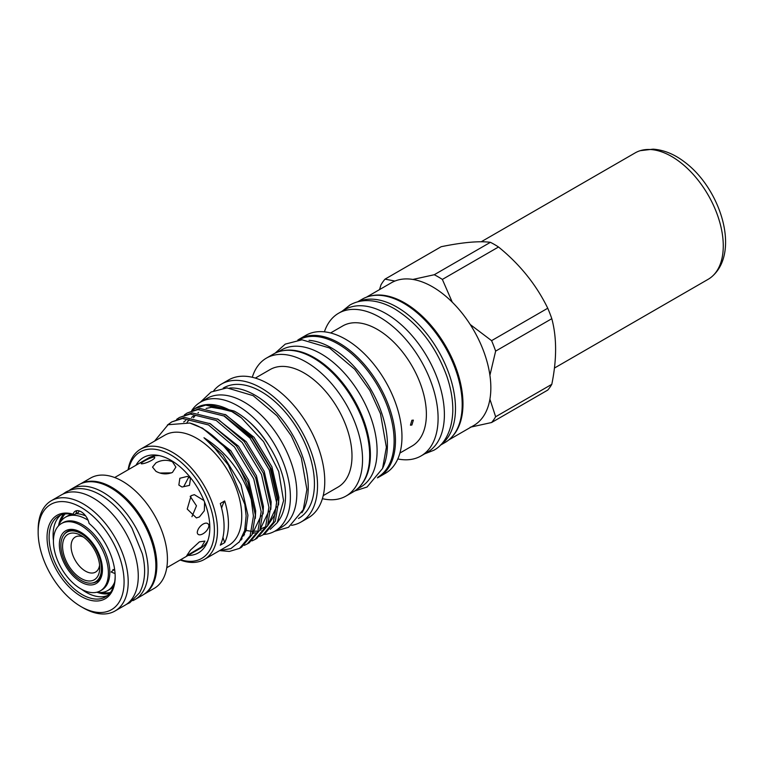 <?xml version="1.0" encoding="UTF-8"?>
<svg xmlns="http://www.w3.org/2000/svg" width="763" height="763" viewBox="0 0 763 763"><rect width="100%" height="100%" fill="white"/><g stroke="black" fill="none" stroke-linecap="round" stroke-linejoin="round"><path stroke-width="1.14" d="M298.753 339.955A79.19 45.723 60 0 1 338.133 343.999A79.19 45.723 60 0 1 389.798 413.584A79.19 45.723 60 0 1 377.943 477.113M309.044 340.346A79.19 45.723 60 0 1 331.419 347.88A79.19 45.723 60 0 1 382.749 468.005M297.828 340.05A79.629 45.971 60 0 1 299.344 339.106A79.629 45.971 60 0 1 339.163 343.054A79.629 45.971 60 0 1 391.181 413.222A79.629 45.971 60 0 1 378.973 477.028A79.629 45.971 60 0 1 377.399 477.867M299.344 339.106L305.849 335.348A79.629 45.971 60 0 1 345.668 339.297A79.629 45.971 60 0 1 397.685 409.464A79.629 45.971 60 0 1 385.477 473.27L378.973 477.028M411.886 425.029L413.365 420.127L411.886 420.26L410.446 425.182L411.886 425.029M330.57 332.964L342.682 325.973A69.338 40.029 60 0 1 377.351 329.406A69.338 40.029 60 0 1 422.654 390.503A69.338 40.029 60 0 1 412.02 446.059L399.907 453.06M324.399 331.838A82.404 47.573 60 0 1 338.629 313.221A82.404 47.573 60 0 1 379.831 317.303A82.404 47.573 60 0 1 433.661 389.922A82.404 47.573 60 0 1 421.033 455.95A82.404 47.573 60 0 1 397.8 458.964M338.629 313.221L344.924 309.587A82.404 47.573 60 0 1 386.126 313.669A82.404 47.573 60 0 1 439.955 386.288A82.404 47.573 60 0 1 427.328 452.316L421.033 455.95M358.19 301.69A82.766 47.783 60 0 1 396.96 307.117A82.766 47.783 60 0 1 450.323 377.742A82.766 47.783 60 0 1 440.804 444.781M357.628 301.833L362.291 299.144A82.766 47.783 60 0 1 403.675 303.245A82.766 47.783 60 0 1 457.743 376.178A82.766 47.783 60 0 1 445.058 442.502L440.385 445.191M370.847 295.92A82.404 47.573 60 0 1 404.705 302.94A82.404 47.573 60 0 1 456.512 369.34A82.404 47.573 60 0 1 452.125 436.694M379.545 289.606L380.966 284.904A90.501 52.256 60 0 1 385.019 279.134L441.176 246.716C462.578 242.329 478.983 240.86 490.409 242.319L434.252 274.737L412.878 279.439A82.404 47.573 60 0 1 432.573 286.85A82.404 47.573 60 0 1 452.268 302.186A82.404 47.573 60 0 1 470.218 324.513A82.404 47.573 60 0 1 489.913 375.272A82.404 47.573 60 0 1 489.913 399.202A82.404 47.573 60 0 1 473.775 425.496L448.758 439.946M434.252 274.737A90.501 52.256 60 0 1 438.305 276.931A90.501 52.256 60 0 1 442.359 279.42L498.516 247.002C519.908 264.38 536.322 284.799 547.748 308.233A90.501 52.256 60 0 1 551.802 318.686C556.866 337.608 556.866 359.487 551.802 384.323A90.501 52.256 60 0 1 547.748 390.093L491.582 422.521A90.501 52.256 60 0 0 495.645 416.751L489.913 399.202M490.409 242.319A90.501 52.256 60 0 1 494.462 244.503A90.501 52.256 60 0 1 498.516 247.002M263.607 534.491A74.45 42.986 -120 0 0 274.976 531.086A74.45 42.986 -120 0 0 286.383 471.429A74.45 42.986 -120 0 0 237.751 405.83A74.45 42.986 -120 0 0 200.526 402.139A74.45 42.986 -120 0 0 191.694 410.589M274.976 531.086L281.423 527.367A74.45 42.986 -120 0 0 292.83 467.709A74.45 42.986 -120 0 0 244.198 402.111A74.45 42.986 -120 0 0 206.973 398.42L200.526 402.139M267.87 443.885A65.027 37.549 -120 0 0 244.904 418.296M277.188 522.741L278.924 520.29A69.414 40.077 60 0 0 285.362 490.752C283.235 461.577 259.773 424.657 234.136 411.057L208.137 404.457L206.573 404.6A71.712 41.402 60 0 1 231.99 411.391A71.712 41.402 60 0 1 241.451 417.876L263.559 441.624L278.695 471.467L283.559 500.7L277.188 522.741L270.293 529.312M239.553 548.378L241.489 547.262L252.067 534.682L255.357 514.996L247.918 482.178L228.719 450.399L202.72 428.291L189.806 423.036A71.712 41.402 60 0 1 202.395 428.472A71.712 41.402 60 0 1 251.227 499.45L253.43 516.112L250.14 535.798L239.553 548.378L229.367 551.439L219.62 550.609M167.345 425.115L171.713 421.939L182.529 418.515L208.528 424.934L234.527 447.042L253.726 478.821L261.165 511.649L257.875 531.325L247.298 543.905L244.265 545.364M247.298 543.905L249.224 542.789L259.811 530.209L263.101 510.533L255.662 477.705L236.454 445.935L210.454 423.818L184.465 417.399L171.713 421.939M176.663 419.335L179.458 417.466L190.273 414.042L216.272 420.47L242.262 442.578L261.471 474.348L268.91 507.176L265.619 526.861L255.042 539.441L252 540.9M255.033 539.441L256.969 538.325L267.555 525.745L270.836 506.06L263.407 473.232L244.198 441.462L218.199 419.354L192.2 412.936L179.458 417.466M184.408 414.862L187.202 413.002L198.008 409.578L224.007 415.997L250.006 438.105L269.215 469.884L276.654 502.703L273.364 522.388L262.777 534.968L259.744 536.427M262.777 534.968L264.713 533.852L275.29 521.272L278.581 501.587L271.142 468.768L251.943 436.989L225.943 414.881L199.944 408.463L187.202 413.002M192.142 410.399L194.937 408.529L205.752 405.105L231.752 411.524L241.451 417.876M194.937 408.529L196.139 407.833A71.712 41.402 60 0 1 206.573 404.6M128.098 469.789A63.682 36.767 60 0 1 140.621 449.159L164.875 435.158A63.682 36.767 60 0 1 196.72 438.305A63.682 36.767 60 0 1 238.323 494.424A63.682 36.767 60 0 1 228.557 545.45L204.303 559.46A63.682 36.767 60 0 1 180.173 559.985M219.658 550.6L230.855 548.607L239.439 541.74L244.685 530.533L246.134 515.845L244.809 504.324L228.375 465.144L214.899 448.406L203.979 437.743C226.487 451.906 242.243 472.478 251.227 499.45M220.297 545.163L224.684 542.627A63.682 36.767 -120 0 0 224.684 500.967L220.297 503.504A63.682 36.767 -120 0 1 220.297 545.163M140.621 449.159A63.682 36.767 60 0 1 172.467 452.316A63.682 36.767 60 0 1 214.069 508.425A63.682 36.767 60 0 1 204.303 559.46M128.527 469.541A61.488 35.499 60 0 1 170.912 454.996A61.488 35.499 60 0 1 214.117 524.515A61.488 35.499 60 0 1 180.602 559.737M135.986 465.23A55.022 31.769 60 0 1 157.035 455.215A55.022 31.769 60 0 1 170.912 460.27A55.022 31.769 60 0 1 207.259 542.216A55.022 31.769 60 0 1 188.07 555.435M114.688 477.533L148.489 458.019A52.075 30.062 60 0 1 159.267 455.606M178.847 485.058L179.858 478.258L187.421 476.379L190.521 478.315L189.472 485.392L182.014 487.023L178.847 485.058M199.41 541.864L204.913 541.081L201.422 546.957L186.716 555.712L190.435 550.133L199.41 541.864M204.608 502.178L204.322 510.781L199.41 516.942L196.415 517.924L187.221 509.074L191.151 495.654L194.346 494.662L203.959 500.557M197.255 532.517C197.865 525.593 207.975 519.441 208.928 525.774C207.965 532.564 197.865 538.134 197.255 532.517M208.041 540.09A52.075 30.062 60 0 1 200.564 548.215L166.763 567.729M172.467 461.787L175.881 467.09L172.467 472.402C166.963 474.653 161.46 474.3 155.948 471.324L152.524 467.09L155.948 462.874C161.451 459.889 166.963 459.526 172.467 461.787M142.023 463.799C138.313 464.057 148.232 458.258 153.697 457.056C158.075 457.38 147.717 463.217 142.023 463.799L141.231 463.751M183.835 486.403L188.413 477.743M160.049 473.031L171.561 472.869M80.601 483.828A63.682 36.767 60 0 1 111.818 487.328A63.682 36.767 60 0 1 153.258 542.884A63.682 36.767 60 0 1 144.264 594.11M80.477 483.885L90.559 478.058A63.682 36.767 60 0 1 122.404 481.215A63.682 36.767 60 0 1 164.007 537.333A63.682 36.767 60 0 1 154.24 588.359L144.159 594.186M69.242 490.428A63.758 36.805 60 0 1 71.169 489.169L78.913 484.705A63.758 36.805 60 0 1 110.788 487.862A63.758 36.805 60 0 1 152.438 544.038A63.758 36.805 60 0 1 142.662 595.13L134.927 599.594A63.758 36.805 60 0 1 132.867 600.643M71.169 489.169A63.758 36.805 60 0 1 103.053 492.326A63.758 36.805 60 0 1 144.693 548.511A63.758 36.805 60 0 1 134.927 599.594M38.15 532.24L38.15 529.856A63.682 36.767 60 0 1 51.34 500.709A63.682 36.767 60 0 1 83.177 503.857A63.682 36.767 60 0 1 124.779 559.975A63.682 36.767 60 0 1 115.022 611.001A63.682 36.767 60 0 1 83.177 607.853L81.116 606.661A60.763 35.079 -120 0 0 124.083 581.854A60.763 35.079 -120 0 0 81.116 507.433A60.763 35.079 -120 0 0 38.15 532.24A60.763 35.079 -120 0 0 81.116 606.661L83.177 607.853M51.34 500.709L61.402 494.901A63.682 36.767 60 0 1 93.239 498.048A63.682 36.767 60 0 1 134.841 554.167A63.682 36.767 60 0 1 125.084 605.193L115.022 611.001M73.143 514.205A11.674 6.743 -120 0 1 75.279 511.181A11.674 6.743 -120 0 1 89.09 523.408A48.174 27.811 60 0 1 115.175 576.714A48.174 27.811 60 0 1 81.116 596.38A48.174 27.811 60 0 1 47.287 542.159A48.174 27.811 60 0 1 73.143 514.205L73.954 514.777A46.715 26.972 -120 0 0 58.789 515.998A46.715 26.972 -120 0 0 51.626 553.433A46.715 26.972 -120 0 0 82.146 594.596A46.715 26.972 -120 0 0 105.504 596.904A46.715 26.972 -120 0 0 115.175 576.113M81.507 589.236A46.715 26.972 -120 0 0 86.133 592.288A46.715 26.972 -120 0 0 107.411 595.607M97.244 592.346A46.715 26.972 -120 0 0 109.529 593.585M113.458 586.68A42.327 24.445 60 0 1 110.463 588.988L107.755 590.552A42.327 24.445 60 0 1 97.263 592.346L96.663 592.26M102.013 592.412A46.161 26.657 -120 0 0 110.397 592.517M114.612 582.198A42.327 24.445 60 0 1 107.755 590.552M63.672 514.167A46.715 26.972 -120 0 0 58.617 525.43A42.327 24.445 60 0 1 65.418 517.228A42.327 24.445 60 0 1 86.581 519.326A42.327 24.445 60 0 1 88.098 520.242M61.479 523.513L62.909 522.684A38.865 22.442 60 0 1 82.337 524.61A38.865 22.442 60 0 1 107.726 558.859A38.865 22.442 60 0 1 101.775 589.999L100.344 590.829A38.865 22.442 60 0 1 80.907 588.902A38.865 22.442 60 0 1 55.518 554.653A38.865 22.442 60 0 1 61.479 523.513A38.865 22.442 60 0 1 80.907 525.43A38.865 22.442 60 0 1 106.295 559.68A38.865 22.442 60 0 1 100.344 590.829M115.07 573.585L111.16 572.002L114.584 569.074M114.66 569.57L113.725 570.142L112.924 569.494M101.412 568.721A28.651 16.538 -120 0 0 88.909 539.889A28.651 16.538 -120 0 0 66.829 532.221A28.651 16.538 -120 0 0 60.897 545.335A28.651 16.538 -120 0 0 73.401 574.158A28.651 16.538 -120 0 0 95.48 581.835A28.651 16.538 -120 0 0 101.412 568.721M62.576 546.298A26.276 15.174 -120 0 0 81.155 578.478A26.276 15.174 -120 0 0 99.734 567.748A26.276 15.174 -120 0 0 81.155 535.569A26.276 15.174 -120 0 0 62.576 546.298M83.425 537.047A20.258 11.693 -120 0 0 75.279 537.028A20.258 11.693 -120 0 0 71.093 546.298A20.258 11.693 -120 0 0 79.934 566.68A20.258 11.693 -120 0 0 95.537 572.107A20.258 11.693 -120 0 0 99.591 565.059M277.932 351.972L281.499 349.912A79.19 45.723 60 0 1 321.099 353.832A79.19 45.723 60 0 1 372.83 423.618A79.19 45.723 60 0 1 360.689 487.08L357.122 489.14M283.502 350.608A79.19 45.723 60 0 1 314.385 357.713A79.19 45.723 60 0 1 363.713 420.232A79.19 45.723 60 0 1 361.09 485.001M252.295 377.275A79.629 45.971 60 0 1 266.421 358.114A79.629 45.971 60 0 1 306.23 362.063A79.629 45.971 60 0 1 358.257 432.23A79.629 45.971 60 0 1 346.049 496.036A79.629 45.971 60 0 1 322.396 498.687M266.421 358.114L273.545 354.003A79.629 45.971 60 0 1 313.355 357.952A79.629 45.971 60 0 1 365.372 428.119A79.629 45.971 60 0 1 353.174 491.925L346.049 496.036M255.338 378.086L270.073 369.578A67.878 39.19 60 0 1 304.008 372.935A67.878 39.19 60 0 1 348.348 432.755A67.878 39.19 60 0 1 337.942 487.147L323.207 495.654M213.802 390.637A79.629 45.971 60 0 1 221.413 384.094L228.642 379.926A79.629 45.971 60 0 1 268.452 383.875A79.629 45.971 60 0 1 320.479 454.042A79.629 45.971 60 0 1 308.271 517.848L301.042 522.016A79.629 45.971 60 0 1 291.58 525.345M221.413 384.094A79.629 45.971 60 0 1 261.232 388.043A79.629 45.971 60 0 1 313.25 458.21A79.629 45.971 60 0 1 301.042 522.016M229.816 387.976A75.251 43.443 60 0 1 255.042 395.196A75.251 43.443 60 0 1 301.881 512.812M223.216 388.119L223.607 387.89A75.251 43.443 60 0 1 261.232 391.619A75.251 43.443 60 0 1 310.388 457.924A75.251 43.443 60 0 1 298.858 518.23L298.467 518.449M65.418 517.228L68.126 515.664A42.327 24.445 60 0 1 71.627 514.224M75.842 513.68A42.327 24.445 60 0 1 85.618 515.902M65.036 513.947A46.161 26.657 -120 0 0 60.935 521.263M109.901 593.147A46.715 26.972 60 0 1 100.516 592.527M60.086 522.512A46.715 26.972 60 0 1 64.245 514.062M60.868 514.996A46.715 26.972 -120 0 0 53.429 540.614M73.954 514.777L78.179 512.536L79.371 510.962M190.187 496.322L196.472 505.831L191.961 516.656M153.697 457.056L154.555 457.142M222.968 537.314A54.736 31.607 -120 0 0 224.684 542.627M224.684 500.967A54.736 31.607 -120 0 0 221.613 508.158M189.806 423.036L168.089 424.714L154.517 441.138M547.748 308.233L491.582 340.66A90.501 52.256 60 0 1 495.645 351.114L551.802 318.686M551.802 384.323L495.645 416.751M489.913 375.272L495.645 351.114M470.218 427.223L491.582 422.521M366.354 297.217L391.371 282.777A82.404 47.573 60 0 1 394.929 281.051L385.019 279.134M452.268 302.186L442.359 279.42M491.582 340.66L470.218 324.513M394.929 281.051A82.404 47.573 60 0 1 412.878 279.439M554.434 368.062L708.159 279.306A72.99 42.137 -120 0 0 712.613 276.006A72.99 42.137 -120 0 0 680.043 162.128A72.99 42.137 -120 0 0 640.252 150.673A72.99 42.137 -120 0 0 635.169 152.886L481.215 241.776M92.228 583.008A29.013 16.748 -120 0 0 96.443 581.692C108.623 577.4 99.4 542.035 81.212 532.955C75.499 529.884 70.902 529.379 67.43 531.449A29.013 16.748 -120 0 0 64.187 534.443M80.907 532.288A30.472 17.597 60 0 1 102.452 569.608A30.472 17.597 60 0 1 80.907 582.045A30.472 17.597 60 0 1 59.361 544.725A30.472 17.597 60 0 1 80.907 532.288M77.034 510.647A11.674 6.743 -120 0 0 76.014 513.585M229.367 410.284L211.437 407.318L206.086 408.424M198.494 412.449L197.979 412.869M195.147 415.616L193.478 417.714M244.751 530.247L251.609 531.315M253.287 531.334L256.635 531.058M259.744 530.361L261.137 529.894M267.327 526.26L274.861 514.672L277.112 498.42L270.14 467.872L252.21 438.305L224.227 415.873M242.92 535.721L243.874 535.779M240.612 540.07L241.156 539.994M245.095 528.807L246.401 529.179M278.562 504.963L278.896 497.39L271.924 466.842L253.993 437.275L225.066 414.404M243.397 534.567L244.418 534.672M270.817 509.436L271.161 501.854L264.189 471.315L246.258 441.748L217.321 418.877M241.175 539.164L241.833 539.107M263.082 513.909L263.416 506.327L256.444 475.778L238.514 446.212L209.577 423.351M255.338 518.373L255.672 510.79L248.7 480.251L230.769 450.685L201.842 427.814M238.838 542.493L245.858 531L247.937 515.263L240.965 484.724L223.034 455.158L203.979 437.743M126.467 604.325L129.834 602.703L139.581 592.727C146.439 579.928 145.18 564.668 142.309 553.671L131.98 528.225C123.377 513.413 112.886 502.312 100.497 494.929C87.755 487.624 76.243 486.66 65.942 492.021L62.852 494.138M342.291 311.104L349.874 305.047C354.871 302.196 360.403 300.717 366.478 300.612C375.644 300.555 385.057 303.321 394.719 308.91C418.353 323.617 435.711 346.011 446.784 376.092C451 388.453 453.003 400.203 452.793 411.362C451.982 433.518 442.616 445.668 433.737 450.304L424.695 453.832M275.119 353.164L285.257 344.123L301.976 339.793L329.511 347.976L354.776 369.302L369.836 390.437L380.47 413.718L386.374 447.232L382.578 468.453L367.051 487.023L354.69 490.981M69.795 530.504L66.829 532.221M200.202 402.339L211.065 392.02L226.993 387.89L253.125 395.644L277.026 415.816L291.266 435.797L301.309 457.79L306.898 489.503L303.293 509.636L288.5 527.319L274.642 531.277M98.437 580.128L95.48 581.835M58.398 525.974L58.627 525.411M261.127 515.578L252.324 534.071M242.119 538.697L241.394 538.792M183.692 421.996L185.638 420.508M268.872 511.105L260.059 529.598M255.214 532.679L252.477 533.661M244.522 534.443L243.473 534.358M187.03 422.444L189.11 419.803M191.523 417.456L193.382 416.035M276.607 506.642L267.803 525.125M265.677 526.737L260.221 529.198M246.439 529.045L245.114 528.683M640.252 150.673L653.128 149.157C664.087 149.968 674.664 154.326 684.869 162.233C720.367 188.757 740.224 251.037 712.613 276.006"/></g></svg>
